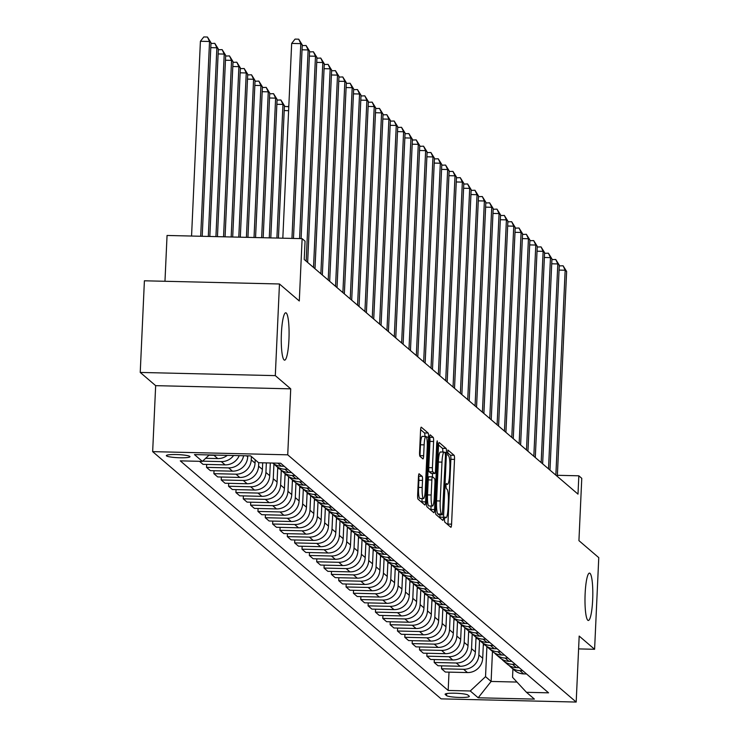 <?xml version="1.0" encoding="UTF-8"?>
<svg xmlns="http://www.w3.org/2000/svg" width="739" height="739" viewBox="0 0 739 739"><rect width="100%" height="100%" fill="white"/><g stroke="black" fill="none" stroke-linecap="round" stroke-linejoin="round"><path stroke-width="1.11" d="M444.416 519.147L444.702 522.011L450.827 527.267A3.63 0.591 91.4 0 0 450.91 527.295A3.63 0.591 91.4 0 0 451.575 524.163L454.513 459.39A3.63 0.591 91.4 0 0 454.097 455.298L447.917 450.023L447.742 455.085L448.536 455.769A11.63 1.903 91.4 0 1 449.857 468.859L449.617 474.262A11.63 1.903 91.4 0 1 447.492 484.304A11.63 1.903 91.4 0 1 447.243 484.193L446.402 483.491L445.931 485.68L446.227 488.553L447.021 489.227A11.63 1.903 91.4 0 1 448.342 502.326L448.093 507.721A11.63 1.903 91.4 0 1 445.977 517.762A11.63 1.903 91.4 0 1 445.728 517.651L444.878 516.949L444.416 519.147M288.931 339.7A23.685 3.871 91.4 0 0 285.725 312.791A23.685 3.871 91.4 0 0 281.411 333.252A23.685 3.871 91.4 0 0 284.607 360.152A23.685 3.871 91.4 0 0 288.931 339.7M592.66 600.013A23.685 3.871 91.4 0 0 589.454 573.104A23.685 3.871 91.4 0 0 585.14 593.565A23.685 3.871 91.4 0 0 588.336 620.474A23.685 3.871 91.4 0 0 592.66 600.013M166.487 455.88A11.842 1.543 -177.4 0 0 179.078 457.746A11.842 1.543 -177.4 0 0 189.997 456.693A11.842 1.543 -177.4 0 0 189.849 456.434A11.842 1.543 -177.4 0 0 177.258 454.577A11.842 1.543 -177.4 0 0 166.34 455.621A11.842 1.543 -177.4 0 0 166.487 455.88M419.198 473.801A3.63 0.591 91.4 0 0 419.124 473.764A3.63 0.591 91.4 0 0 418.459 476.904L417.637 495.075A3.63 0.591 91.4 0 0 418.052 499.167L424.851 504.996A3.63 0.591 91.4 0 0 424.934 505.033A3.63 0.591 91.4 0 0 425.59 501.892L428.537 437.128A3.63 0.591 91.4 0 0 428.121 433.036L421.313 427.207A3.63 0.591 91.4 0 0 421.239 427.17A3.63 0.591 91.4 0 0 420.574 430.31L419.576 452.259A3.63 0.591 91.4 0 0 419.992 456.351L422.902 458.845A3.63 0.591 91.4 0 0 422.985 458.882A3.63 0.591 91.4 0 0 423.641 455.741L424.14 444.86A9.718 1.589 91.4 0 1 425.913 436.463A9.718 1.589 91.4 0 1 427.225 447.501L425.285 490.142A9.718 1.589 91.4 0 1 423.521 498.529A9.718 1.589 91.4 0 1 422.2 487.491L422.523 480.387A3.63 0.591 91.4 0 0 422.117 476.295L419.041 473.801M578.6 648.907L594.599 649.285L598.766 557.64L578.933 540.643L581.769 478.327L578.831 475.805L578 494.132L304.228 259.5L305.059 241.173L302.122 238.651L167.051 235.464L164.973 281.282M275.305 375.624L140.234 372.438L155.661 385.656L290.723 388.843L275.305 375.624L279.462 283.979L299.295 300.976L302.122 238.651M290.723 388.843L287.73 454.827L576.189 702.05L441.118 698.863L152.659 451.64L287.73 454.827M594.599 649.285L579.182 636.067L576.189 702.05M435.567 510.446A3.63 0.591 91.4 0 0 435.982 514.538L442.79 520.367A3.63 0.591 91.4 0 0 442.864 520.404A3.63 0.591 91.4 0 0 443.529 517.263L446.467 452.499A3.63 0.591 91.4 0 0 446.051 448.407L439.252 442.569A3.63 0.591 91.4 0 0 439.169 442.541A3.63 0.591 91.4 0 0 438.513 445.672L435.567 510.446M433.821 512.681L427.013 506.852A3.63 0.591 91.4 0 1 426.606 502.76L429.544 437.996A3.63 0.591 91.4 0 1 430.209 434.855A3.63 0.591 91.4 0 1 430.283 434.892L433.193 437.386A3.63 0.591 91.4 0 1 433.608 441.479L432.417 467.741A3.63 0.591 91.4 0 0 432.832 471.833L434.763 473.496A3.63 0.591 91.4 0 0 434.837 473.523A3.63 0.591 91.4 0 0 435.502 470.383L436.74 443.04L437.211 440.841L437.553 443.733L434.56 509.577A3.63 0.591 91.4 0 1 433.895 512.718A3.63 0.591 91.4 0 1 433.821 512.681M140.234 372.438L144.401 280.792L279.462 283.979M469.191 696.147L467.898 695.039A11.473 1.496 -177.4 0 0 455.695 693.237A11.473 1.496 -177.4 0 0 445.118 694.254A11.473 1.496 -177.4 0 0 445.257 694.503L446.55 695.611A11.473 1.496 -177.4 0 0 458.753 697.413A11.473 1.496 -177.4 0 0 469.33 696.397A11.473 1.496 -177.4 0 0 469.191 696.147M512.921 668.961L512.543 677.303L526.482 692.304L548.56 692.831L280.672 463.233L258.585 462.706L250.65 455.908L194.44 454.587L202.366 461.385L180.279 460.859L448.176 690.457L470.263 690.983L485.532 676.665L486.899 646.477M526.482 692.304L534.408 699.103L478.188 697.782L470.263 690.983M155.661 385.656L152.659 451.64M578.831 475.805L557.372 475.297M492.47 651.428L491.112 681.45L516.958 682.06M485.532 676.665L491.112 681.45L478.188 697.782M206.671 464.434L206.532 467.371L210.356 470.641L232.443 471.159A14.808 14.475 -49.4 0 0 247.713 456.841L247.75 455.843M214.014 470.725L213.876 473.662L235.963 474.179A14.808 14.475 -49.4 0 0 251.232 459.861L251.389 456.536M213.876 473.662L217.7 476.932L239.787 477.459A14.808 14.475 -49.4 0 0 255.057 463.141L255.204 459.806M221.358 477.024L221.22 479.953L243.307 480.479A14.808 14.475 -49.4 0 0 258.576 466.161L258.733 462.716M221.22 479.953L225.044 483.232L247.131 483.749A14.808 14.475 -49.4 0 0 262.4 469.431L262.696 462.808M228.702 483.315L228.563 486.253L250.65 486.77A14.808 14.475 -49.4 0 0 265.92 472.452L266.354 462.891M228.563 486.253L232.388 489.523L254.475 490.04A14.808 14.475 -49.4 0 0 269.735 475.722L270.317 462.983M236.046 489.606L235.907 492.543L257.994 493.061A14.808 14.475 -49.4 0 0 273.264 478.743L273.938 463.953M235.907 492.543L239.732 495.814L261.818 496.34A14.808 14.475 -49.4 0 0 277.079 482.022L277.744 467.399M243.39 495.906L243.251 498.834L265.338 499.361A14.808 14.475 -49.4 0 0 280.608 485.043L281.282 470.244M243.251 498.834L247.075 502.114L269.162 502.631A14.808 14.475 -49.4 0 0 284.423 488.313L285.088 473.69M250.733 502.197L250.595 505.134L272.682 505.652A14.808 14.475 -49.4 0 0 287.951 491.333L288.626 476.535M250.595 505.134L254.419 508.404L276.506 508.922A14.808 14.475 -49.4 0 0 291.766 494.603L292.432 479.99M258.077 508.487L257.939 511.425L280.026 511.942A14.808 14.475 -49.4 0 0 295.295 497.624L295.969 482.835M257.939 511.425L261.763 514.695L283.85 515.222A14.808 14.475 -49.4 0 0 299.11 500.903L299.775 486.28M265.421 514.787L265.283 517.716L287.369 518.242A14.808 14.475 -49.4 0 0 302.639 503.924L303.313 489.126M265.283 517.716L269.107 520.995L291.194 521.512A14.808 14.475 -49.4 0 0 306.454 507.194L307.119 492.571M272.765 521.078L272.626 524.016L294.713 524.533A14.808 14.475 -49.4 0 0 309.983 510.215L310.657 495.416M272.626 524.016L276.451 527.286L298.528 527.803A14.808 14.475 -49.4 0 0 313.798 513.485L314.463 498.871M280.109 527.369L279.97 530.306L302.057 530.824A14.808 14.475 -49.4 0 0 317.327 516.506L318.001 501.716M279.97 530.306L283.794 533.576L305.872 534.103A14.808 14.475 -49.4 0 0 321.142 519.785L321.807 505.162M287.453 533.669L287.314 536.597L309.401 537.124A14.808 14.475 -49.4 0 0 324.67 522.806L325.345 508.007M287.314 536.597L291.138 539.876L313.216 540.394A14.808 14.475 -49.4 0 0 328.486 526.076L329.151 511.453M294.796 539.96L294.658 542.897L316.745 543.414A14.808 14.475 -49.4 0 0 332.014 529.096L332.689 514.298M294.658 542.897L298.482 546.167L320.56 546.684A14.808 14.475 -49.4 0 0 335.829 532.366L336.494 517.753M302.14 546.25L302.002 549.188L324.088 549.705A14.808 14.475 -49.4 0 0 339.358 535.387L340.032 520.598M302.002 549.188L305.826 552.458L327.904 552.984A14.808 14.475 -49.4 0 0 343.173 538.666L343.838 524.043M309.484 552.55L309.345 555.479L331.432 556.005A14.808 14.475 -49.4 0 0 346.702 541.687L347.376 526.889M309.345 555.479L313.16 558.758L335.247 559.275A14.808 14.475 -49.4 0 0 350.517 544.957L351.182 530.334M316.819 558.841L316.689 561.779L338.776 562.296A14.808 14.475 -49.4 0 0 354.046 547.978L354.711 533.188M316.689 561.779L320.504 565.049L342.591 565.566A14.808 14.475 -49.4 0 0 357.861 551.248L358.526 536.634M324.162 565.132L324.033 568.069L346.12 568.587A14.808 14.475 -49.4 0 0 361.389 554.268L362.055 539.479M324.033 568.069L327.848 571.339L349.935 571.866A14.808 14.475 -49.4 0 0 365.205 557.548L365.87 542.925M331.506 571.432L331.377 574.36L353.464 574.887A14.808 14.475 -49.4 0 0 368.733 560.568L369.398 545.77M331.377 574.36L335.192 577.639L357.279 578.157A14.808 14.475 -49.4 0 0 372.548 563.839L373.213 549.216M338.85 577.722L338.721 580.66L360.808 581.177A14.808 14.475 -49.4 0 0 376.077 566.859L376.742 552.07M338.721 580.66L342.536 583.93L364.623 584.447A14.808 14.475 -49.4 0 0 379.892 570.129L380.557 555.516M346.194 584.013L346.064 586.951L368.151 587.468A14.808 14.475 -49.4 0 0 383.421 573.15L384.086 558.361M346.064 586.951L349.88 590.221L371.966 590.747A14.808 14.475 -49.4 0 0 387.236 576.429L387.901 561.806M353.538 590.313L353.408 593.241L375.495 593.768A14.808 14.475 -49.4 0 0 390.765 579.45L391.43 564.651M353.408 593.241L357.223 596.521L379.31 597.038A14.808 14.475 -49.4 0 0 394.58 582.72L395.245 568.097M360.881 596.604L360.752 599.541L382.839 600.059A14.808 14.475 -49.4 0 0 398.109 585.741L398.774 570.951M360.752 599.541L364.567 602.812L386.654 603.329A14.808 14.475 -49.4 0 0 401.924 589.011L402.589 574.397M368.225 602.895L368.096 605.832L390.183 606.349A14.808 14.475 -49.4 0 0 405.452 592.031L406.117 577.242M368.096 605.832L371.911 609.102L393.998 609.629A14.808 14.475 -49.4 0 0 409.267 595.311L409.933 580.688M375.569 609.195L375.44 612.123L397.527 612.649A14.808 14.475 -49.4 0 0 412.796 598.331L413.461 583.533M375.44 612.123L379.255 615.402L401.342 615.92A14.808 14.475 -49.4 0 0 416.611 601.601L417.276 586.978M382.913 615.485L382.784 618.423L404.87 618.94A14.808 14.475 -49.4 0 0 420.131 604.622L420.805 589.833M382.784 618.423L386.599 621.693L408.685 622.21A14.808 14.475 -49.4 0 0 423.955 607.892L424.62 593.278M390.257 621.776L390.127 624.714L412.214 625.231A14.808 14.475 -49.4 0 0 427.475 610.913L428.149 596.124M390.127 624.714L393.942 627.984L416.029 628.51A14.808 14.475 -49.4 0 0 431.299 614.192L431.964 599.569M397.6 628.076L397.471 631.004L419.558 631.531A14.808 14.475 -49.4 0 0 434.818 617.213L435.493 602.414M397.471 631.004L401.286 634.284L423.373 634.801A14.808 14.475 -49.4 0 0 438.643 620.483L439.308 605.869M404.944 634.367L404.815 637.304L426.902 637.822A14.808 14.475 -49.4 0 0 442.162 623.504L442.837 608.714M404.815 637.304L408.63 640.574L430.717 641.092A14.808 14.475 -49.4 0 0 445.986 626.774L446.652 612.16M412.288 640.658L412.159 643.595L434.246 644.112A14.808 14.475 -49.4 0 0 449.506 629.794L450.18 615.005M412.159 643.595L415.974 646.865L438.061 647.392A14.808 14.475 -49.4 0 0 453.33 633.074L453.995 618.451M419.632 646.958L419.503 649.886L441.589 650.412A14.808 14.475 -49.4 0 0 456.85 636.094L457.524 621.296M419.503 649.886L423.318 653.165L445.405 653.682A14.808 14.475 -49.4 0 0 460.674 639.364L461.339 624.751M426.976 653.248L426.846 656.186L448.933 656.703A14.808 14.475 -49.4 0 0 464.194 642.385L464.868 627.596M426.846 656.186L430.661 659.456L452.748 659.973A14.808 14.475 -49.4 0 0 468.018 645.655L468.683 631.041M434.32 659.539L434.19 662.477L456.268 662.994A14.808 14.475 -49.4 0 0 471.537 648.676L472.212 633.886M434.19 662.477L438.005 665.747L460.092 666.273A14.808 14.475 -49.4 0 0 475.362 651.955L476.027 637.332M441.663 665.839L441.534 668.767L463.612 669.294A14.808 14.475 -49.4 0 0 478.881 654.976L479.556 640.177M441.534 668.767L445.349 672.047L467.436 672.564A14.808 14.475 -49.4 0 0 482.706 658.246L483.371 643.632M449.007 672.13L448.176 690.457M199.475 461.312L203.013 464.341L225.099 464.868A14.808 14.475 -49.4 0 0 239.214 455.64M509.226 665.543A14.808 14.475 -49.4 0 0 510.861 667.197L514.686 670.467A14.808 14.475 -49.4 0 0 523.655 673.894L526.547 673.959M510.861 667.197A14.808 14.475 -49.4 0 0 519.831 670.615L522.732 670.689M501.883 659.243A14.808 14.475 -49.4 0 0 503.518 660.906L507.342 664.176A14.808 14.475 -49.4 0 0 516.312 667.594L519.203 667.668M503.518 660.906A14.808 14.475 -49.4 0 0 512.487 664.324L515.388 664.389M494.539 652.953A14.808 14.475 -49.4 0 0 496.174 654.606L499.998 657.886A14.808 14.475 -49.4 0 0 508.968 661.303L511.859 661.368M496.174 654.606A14.808 14.475 -49.4 0 0 505.143 658.033L508.044 658.098M487.195 646.662A14.808 14.475 -49.4 0 0 488.83 648.315L492.654 651.586A14.808 14.475 -49.4 0 0 501.624 655.013L504.515 655.077M488.83 648.315A14.808 14.475 -49.4 0 0 497.8 651.733L500.7 651.807M479.851 640.362A14.808 14.475 -49.4 0 0 481.495 642.025L485.311 645.295A14.808 14.475 -49.4 0 0 494.28 648.713L497.171 648.787M481.495 642.025A14.808 14.475 -49.4 0 0 490.456 645.443L493.356 645.507M472.507 634.071A14.808 14.475 -49.4 0 0 474.152 635.725L477.967 639.004A14.808 14.475 -49.4 0 0 486.936 642.422L489.828 642.487M474.152 635.725A14.808 14.475 -49.4 0 0 483.112 639.152L486.013 639.217M465.164 627.78A14.808 14.475 -49.4 0 0 466.808 629.434L470.623 632.704A14.808 14.475 -49.4 0 0 479.593 636.131L482.484 636.196M466.808 629.434A14.808 14.475 -49.4 0 0 475.768 632.852L478.669 632.926M457.82 621.481A14.808 14.475 -49.4 0 0 459.464 623.143L463.279 626.413A14.808 14.475 -49.4 0 0 472.249 629.831L475.14 629.905M459.464 623.143A14.808 14.475 -49.4 0 0 468.424 626.561L471.325 626.626M450.476 615.19A14.808 14.475 -49.4 0 0 452.12 616.843L455.935 620.113A14.808 14.475 -49.4 0 0 464.905 623.54L467.796 623.605M452.12 616.843A14.808 14.475 -49.4 0 0 461.09 620.27L463.981 620.335M443.132 608.899A14.808 14.475 -49.4 0 0 444.776 610.553L448.591 613.823A14.808 14.475 -49.4 0 0 457.561 617.25L460.452 617.314M444.776 610.553A14.808 14.475 -49.4 0 0 453.746 613.97L456.637 614.044M435.788 602.599A14.808 14.475 -49.4 0 0 437.433 604.262L441.248 607.532A14.808 14.475 -49.4 0 0 450.217 610.95L453.109 611.024M437.433 604.262A14.808 14.475 -49.4 0 0 446.402 607.68L449.294 607.744M428.444 596.308A14.808 14.475 -49.4 0 0 430.089 597.962L433.904 601.232A14.808 14.475 -49.4 0 0 442.873 604.659L445.765 604.724M430.089 597.962A14.808 14.475 -49.4 0 0 439.058 601.389L441.95 601.454M421.101 590.018A14.808 14.475 -49.4 0 0 422.745 591.671L426.56 594.941A14.808 14.475 -49.4 0 0 435.53 598.368L438.421 598.433M422.745 591.671A14.808 14.475 -49.4 0 0 431.715 595.089L434.606 595.163M413.757 583.718A14.808 14.475 -49.4 0 0 415.401 585.38L419.216 588.65A14.808 14.475 -49.4 0 0 428.186 592.068L431.077 592.142M415.401 585.38A14.808 14.475 -49.4 0 0 424.371 588.798L427.262 588.863M406.422 577.427A14.808 14.475 -49.4 0 0 408.057 579.08L411.872 582.35A14.808 14.475 -49.4 0 0 420.842 585.778L423.733 585.842M408.057 579.08A14.808 14.475 -49.4 0 0 417.027 582.508L419.918 582.572M399.078 571.136A14.808 14.475 -49.4 0 0 400.714 572.79L404.529 576.06A14.808 14.475 -49.4 0 0 413.498 579.487L416.39 579.552M400.714 572.79A14.808 14.475 -49.4 0 0 409.683 576.208L412.574 576.281M391.735 564.836A14.808 14.475 -49.4 0 0 393.37 566.49L397.185 569.769A14.808 14.475 -49.4 0 0 406.154 573.187L409.046 573.261M393.37 566.49A14.808 14.475 -49.4 0 0 402.339 569.917L405.231 569.981M384.391 558.545A14.808 14.475 -49.4 0 0 386.026 560.199L389.841 563.469A14.808 14.475 -49.4 0 0 398.811 566.896L401.702 566.961M386.026 560.199A14.808 14.475 -49.4 0 0 394.995 563.626L397.887 563.691M377.047 552.255A14.808 14.475 -49.4 0 0 378.682 553.908L382.497 557.178A14.808 14.475 -49.4 0 0 391.467 560.605L394.358 560.67M378.682 553.908A14.808 14.475 -49.4 0 0 387.652 557.326L390.543 557.4M369.703 545.955A14.808 14.475 -49.4 0 0 371.338 547.608L375.153 550.888A14.808 14.475 -49.4 0 0 384.123 554.305L387.014 554.379M371.338 547.608A14.808 14.475 -49.4 0 0 380.308 551.035L383.199 551.1M362.359 539.664A14.808 14.475 -49.4 0 0 363.994 541.317L367.81 544.588A14.808 14.475 -49.4 0 0 376.779 548.015L379.68 548.079M363.994 541.317A14.808 14.475 -49.4 0 0 372.964 544.745L375.855 544.809M355.016 533.373A14.808 14.475 -49.4 0 0 356.651 535.027L360.466 538.297A14.808 14.475 -49.4 0 0 369.435 541.724L372.336 541.789M356.651 535.027A14.808 14.475 -49.4 0 0 365.62 538.445L368.512 538.519M347.672 527.073A14.808 14.475 -49.4 0 0 349.307 528.727L353.122 532.006A14.808 14.475 -49.4 0 0 362.092 535.424L364.992 535.498M349.307 528.727A14.808 14.475 -49.4 0 0 358.276 532.154L361.168 532.219M340.328 520.783A14.808 14.475 -49.4 0 0 341.963 522.436L345.778 525.706A14.808 14.475 -49.4 0 0 354.748 529.133L357.648 529.198M341.963 522.436A14.808 14.475 -49.4 0 0 350.933 525.863L353.824 525.928M332.984 514.492A14.808 14.475 -49.4 0 0 334.619 516.145L338.434 519.415A14.808 14.475 -49.4 0 0 347.404 522.842L350.304 522.907M334.619 516.145A14.808 14.475 -49.4 0 0 343.589 519.563L346.48 519.637M325.64 508.192A14.808 14.475 -49.4 0 0 327.275 509.845L331.1 513.125A14.808 14.475 -49.4 0 0 340.06 516.543L342.961 516.616M327.275 509.845A14.808 14.475 -49.4 0 0 336.245 513.272L339.136 513.337M318.297 501.901A14.808 14.475 -49.4 0 0 319.932 503.555L323.756 506.825A14.808 14.475 -49.4 0 0 332.716 510.252L335.617 510.316M319.932 503.555A14.808 14.475 -49.4 0 0 328.901 506.982L331.793 507.046M310.953 495.61A14.808 14.475 -49.4 0 0 312.588 497.264L316.412 500.534A14.808 14.475 -49.4 0 0 325.372 503.961L328.273 504.026M312.588 497.264A14.808 14.475 -49.4 0 0 321.557 500.682L324.449 500.756M303.609 489.31A14.808 14.475 -49.4 0 0 305.244 490.964L309.068 494.243A14.808 14.475 -49.4 0 0 318.029 497.661L320.929 497.735M305.244 490.964A14.808 14.475 -49.4 0 0 314.214 494.391L317.105 494.456M296.265 483.02A14.808 14.475 -49.4 0 0 297.9 484.673L301.724 487.943A14.808 14.475 -49.4 0 0 310.694 491.37L313.585 491.435M297.9 484.673A14.808 14.475 -49.4 0 0 306.87 488.1L309.761 488.165M288.921 476.72A14.808 14.475 -49.4 0 0 290.556 478.382L294.381 481.652A14.808 14.475 -49.4 0 0 303.35 485.08L306.242 485.144M290.556 478.382A14.808 14.475 -49.4 0 0 299.526 481.8L302.417 481.874M281.577 470.429A14.808 14.475 -49.4 0 0 283.213 472.082L287.037 475.362A14.808 14.475 -49.4 0 0 296.006 478.78L298.898 478.854M283.213 472.082A14.808 14.475 -49.4 0 0 292.182 475.51L295.073 475.574M274.234 464.138A14.808 14.475 -49.4 0 0 275.869 465.792L279.693 469.062A14.808 14.475 -49.4 0 0 288.663 472.489L291.554 472.554M275.869 465.792A14.808 14.475 -49.4 0 0 284.838 469.219L287.73 469.283M272.673 463.039A14.808 14.475 -49.4 0 0 281.319 466.189L284.21 466.263M206.532 467.371L228.619 467.889A14.808 14.475 -49.4 0 0 243.63 455.741M202.615 461.154L221.275 461.598A14.808 14.475 -49.4 0 0 233.607 455.51M205.664 458.291L217.756 458.577A14.808 14.475 -49.4 0 0 227.298 455.363M208.98 455.187L213.931 455.298A14.808 14.475 -49.4 0 0 216.666 455.113M209.239 454.938L202.366 461.385M447.88 524.736A3.63 0.591 91.4 0 0 447.917 524.071L450.864 459.307A3.63 0.591 91.4 0 0 450.448 455.215L447.437 452.637M442.827 452.046A3.63 0.591 91.4 0 0 442.402 448.314L438.55 445.017M439.834 517.845A3.63 0.591 91.4 0 0 439.881 517.18L439.982 514.75M442.384 514.787L445.478 455.76L445.192 452.896L444.351 452.185A11.63 1.903 91.4 0 0 444.111 452.074A11.63 1.903 91.4 0 0 441.987 462.115L440.222 500.977A11.63 1.903 91.4 0 0 441.543 514.076L442.384 514.787L438.837 514.704M440.703 452.092A11.63 1.903 91.4 0 0 440.453 451.991A11.63 1.903 91.4 0 0 438.338 462.032L441.987 462.115M438.735 514.704L437.894 513.984A11.63 1.903 91.4 0 1 436.573 500.894L438.338 462.032M431.271 473.413A3.63 0.591 91.4 0 1 431.188 473.44A3.63 0.591 91.4 0 1 431.114 473.403L429.174 471.75A3.63 0.591 91.4 0 1 428.768 467.658L429.959 441.386A3.63 0.591 91.4 0 0 429.581 437.34M432.546 473.468L432.389 476.84M431.068 506.003L430.911 509.494L434.56 509.577M431.179 495.001A9.718 1.589 91.4 0 0 432.491 506.039A9.718 1.589 91.4 0 0 434.264 497.643L434.948 482.622A3.63 0.591 91.4 0 0 434.532 478.53L432.601 476.877A3.63 0.591 91.4 0 0 432.518 476.84A3.63 0.591 91.4 0 0 431.862 479.981L431.179 495.001L427.53 494.918A9.718 1.589 91.4 0 0 428.842 505.947L432.491 506.039M432.444 476.867L428.953 476.784A3.63 0.591 91.4 0 0 428.869 476.757A3.63 0.591 91.4 0 0 428.214 479.888L431.862 479.981M427.53 494.918L428.214 479.888M430.865 510.159A3.63 0.591 91.4 0 0 430.911 509.494M423.521 498.529L419.863 498.446A9.718 1.589 91.4 0 1 418.551 487.407L418.874 480.304A3.63 0.591 91.4 0 0 418.496 476.249M425.913 436.463L422.265 436.379A9.718 1.589 91.4 0 0 420.491 444.767L424.14 444.86M419.955 456.305A3.63 0.591 91.4 0 0 419.992 455.658L420.491 444.767M424.907 436.435A3.63 0.591 91.4 0 0 424.472 432.952L420.62 429.645M421.904 502.474A3.63 0.591 91.4 0 0 421.941 501.809L422.089 498.502M483.278 645.618L484.193 644.334M555.857 475.159L565.159 270.225L566.628 271.481L557.326 476.415M559.257 265.911L563.081 265.772L565.159 270.225L559.063 270.077M563.081 265.772L566.628 271.481M475.934 639.327L476.849 638.034M468.591 633.027L469.505 631.743M461.247 626.737L462.161 625.453M548.514 468.868L557.816 263.925L559.284 265.19L549.982 470.124M551.913 259.611L555.737 259.472L557.816 263.925L551.719 263.786M555.737 259.472L559.284 265.19M541.17 462.568L550.472 257.634L551.941 258.89L542.638 463.833M544.569 253.32L548.393 253.181L550.472 257.634L544.375 257.486M548.393 253.181L551.941 258.89M533.826 456.277L543.128 251.343L544.597 252.599L535.295 457.533M537.225 247.029L541.05 246.891L543.128 251.343L537.031 251.195M541.05 246.891L544.597 252.599M453.903 620.446L454.818 619.153M526.482 449.986L535.784 245.043L537.253 246.309L527.951 451.243M529.881 240.729L533.706 240.591L535.784 245.043L529.687 244.905M533.706 240.591L537.253 246.309M446.559 614.146L447.474 612.862M439.215 607.855L440.13 606.571M431.872 601.564L432.786 600.271M424.528 595.264L425.442 593.98M417.184 588.974L418.098 587.69M519.138 443.686L528.44 238.752L529.909 240.009L520.607 444.952M522.538 234.439L526.362 234.3L528.44 238.752L522.344 238.605M526.362 234.3L529.909 240.009M511.794 437.396L521.097 232.462L522.565 233.718L513.263 438.652M515.194 228.148L519.018 228.009L521.097 232.462L515 232.314M519.018 228.009L522.565 233.718M504.451 431.105L513.753 226.162L515.222 227.427L505.919 432.361M507.85 221.848L511.674 221.709L513.753 226.162L507.656 226.023M511.674 221.709L515.222 227.427M497.107 424.805L506.409 219.871L507.878 221.127L498.576 426.07M500.506 215.557L504.331 215.418L506.409 219.871L500.312 219.723M504.331 215.418L507.878 221.127M489.763 418.514L499.065 213.58L500.534 214.837L491.232 419.77M493.162 209.266L496.987 209.128L499.065 213.58L492.968 213.432M496.987 209.128L500.534 214.837M409.84 582.683L410.755 581.39M482.419 412.223L491.721 207.28L493.19 208.537L483.888 413.48M485.819 202.966L489.643 202.828L491.721 207.28L485.625 207.142M489.643 202.828L493.19 208.537M402.496 576.383L403.411 575.099M475.075 405.923L484.378 200.99L485.846 202.246L476.544 407.189M478.475 196.676L482.299 196.537L484.378 200.99L478.281 200.842M482.299 196.537L485.846 202.246M395.153 570.092L396.067 568.808M467.732 399.633L477.034 194.699L478.502 195.955L469.2 400.889M471.131 190.385L474.955 190.246L477.034 194.699L470.937 194.551M474.955 190.246L478.502 195.955M387.809 563.802L388.723 562.508M460.388 393.342L469.69 188.399L471.159 189.655L461.857 394.598M463.787 184.085L467.611 183.946L469.69 188.399L463.593 188.26M467.611 183.946L471.159 189.655M380.465 557.502L381.379 556.218M453.044 387.042L462.346 182.108L463.815 183.364L454.513 388.308M456.443 177.794L460.268 177.656L462.346 182.108L456.249 181.96M460.268 177.656L463.815 183.364M373.121 551.211L374.036 549.927M445.7 380.751L455.012 175.817L456.48 177.074L447.169 382.008M449.1 171.494L452.924 171.365L455.012 175.817L448.915 175.67M452.924 171.365L456.48 177.074M365.777 544.92L366.692 543.627M358.433 538.62L359.348 537.336M351.09 532.329L352.004 531.045M343.746 526.039L344.66 524.745M336.402 519.739L337.317 518.455M329.058 513.448L329.973 512.164M321.714 507.157L322.629 505.864M314.371 500.857L315.285 499.573M307.027 494.567L307.941 493.282M299.683 488.276L300.597 486.983M284.404 106.407L288.792 106.749M288.616 110.684L284.21 110.573M288.764 107.414L288.228 106.268M292.339 481.976L293.254 480.692M278.418 238.097L284.432 105.686L282.963 104.43L276.894 238.06M277.06 100.116L280.885 99.977L284.432 105.686M280.885 99.977L282.963 104.43L276.866 104.282M284.995 475.685L285.91 474.401M270.797 237.912L277.088 99.395L275.619 98.13L269.273 237.884M269.717 93.816L273.541 93.677L277.088 99.395M273.541 93.677L275.619 98.13L269.523 97.991M277.661 469.394L278.566 468.101M263.176 237.736L269.744 93.096L268.275 91.839L261.652 237.699M262.373 87.525L266.197 87.387L269.744 93.096M266.197 87.387L268.275 91.839L262.179 91.691M255.555 237.552L262.4 86.805L260.932 85.548L254.031 237.524M255.029 81.235L258.853 81.096L262.4 86.805M258.853 81.096L260.932 85.548L254.835 85.401M247.934 237.376L255.057 80.514L253.588 79.249L246.41 237.339M247.685 74.935L251.509 74.796L255.057 80.514M251.509 74.796L253.588 79.249L247.491 79.11M240.314 237.201L247.713 74.214L246.244 72.958L238.789 237.164M240.341 68.644L244.166 68.505L247.713 74.214M244.166 68.505L246.244 72.958L240.147 72.81M232.693 237.016L240.369 67.923L238.9 66.667L231.168 236.979M232.997 62.353L236.822 62.215L240.369 67.923M236.822 62.215L238.9 66.667L232.803 66.519M225.072 236.84L233.025 61.633L231.556 60.367L223.547 236.803M225.654 56.053L229.478 55.915L233.025 61.633M229.478 55.915L231.556 60.367L225.46 60.228M438.356 374.461L447.668 169.517L449.136 170.774L439.825 375.717M441.756 165.203L445.58 165.065L447.668 169.517L441.571 169.379M445.58 165.065L449.136 170.774M431.013 368.161L440.324 163.227L441.793 164.483L432.481 369.426M434.412 158.913L438.236 158.774L440.324 163.227L434.227 163.079M438.236 158.774L441.793 164.483M423.669 361.87L432.98 156.936L434.449 158.192L425.137 363.126M427.068 152.613L430.892 152.483L432.98 156.936L426.883 156.788M430.892 152.483L434.449 158.192M416.325 355.579L425.636 150.636L427.105 151.892L417.794 356.835M419.724 146.322L423.549 146.183L425.636 150.636L419.54 150.497M423.549 146.183L427.105 151.892M408.981 349.279L418.292 144.345L419.761 145.601L410.45 350.545M412.38 140.031L416.205 139.893L418.292 144.345L412.196 144.197M416.205 139.893L419.761 145.601M401.637 342.988L410.949 138.054L412.417 139.311L403.106 344.245M405.037 133.731L408.861 133.593L410.949 138.054L404.852 137.907M408.861 133.593L412.417 139.311M394.293 336.698L403.605 131.754L405.074 133.011L395.762 337.954M397.693 127.441L401.517 127.302L403.605 131.754L397.508 131.616M401.517 127.302L405.074 133.011M386.95 330.398L396.261 125.464L397.73 126.72L388.418 331.663M390.349 121.15L394.173 121.011L396.261 125.464L390.164 125.316M394.173 121.011L397.73 126.72M379.606 324.107L388.917 119.164L390.386 120.429L381.075 325.363M383.005 114.85L386.839 114.711L388.917 119.164L382.82 119.025M386.839 114.711L390.386 120.429M372.262 317.816L381.573 112.873L383.042 114.129L373.731 319.072M375.661 108.559L379.495 108.421L381.573 112.873L375.477 112.734M379.495 108.421L383.042 114.129M364.918 311.516L374.23 106.582L375.698 107.839L366.387 312.782M368.318 102.268L372.151 102.13L374.23 106.582L368.133 106.434M372.151 102.13L375.698 107.839M357.574 305.225L366.886 100.282L368.355 101.548L359.043 306.482M360.974 95.968L364.807 95.83L366.886 100.282L360.789 100.144M364.807 95.83L368.355 101.548M350.231 298.935L359.542 93.992L361.011 95.248L351.699 300.191M353.63 89.678L357.464 89.539L359.542 93.992L353.445 93.853M357.464 89.539L361.011 95.248M342.887 292.635L352.198 87.701L353.667 88.957L344.356 293.9M346.286 83.387L350.12 83.248L352.198 87.701L346.101 87.553M350.12 83.248L353.667 88.957M335.552 286.344L344.854 81.401L346.323 82.666L337.021 287.6M338.942 77.087L342.776 76.948L344.854 81.401L338.758 81.262M342.776 76.948L346.323 82.666M328.208 280.053L337.511 75.11L338.979 76.366L329.677 281.31M331.599 70.796L335.432 70.658L337.511 75.11L331.414 74.972M335.432 70.658L338.979 76.366M320.865 273.753L330.167 68.819L331.635 70.076L322.333 275.019M324.255 64.505L328.088 64.367L330.167 68.819L324.07 68.672M328.088 64.367L331.635 70.076M313.521 267.463L322.823 62.519L324.292 63.785L314.99 268.719M316.92 58.205L320.744 58.067L322.823 62.519L316.726 62.381M320.744 58.067L324.292 63.785M217.451 236.656L225.681 55.333L224.213 54.076L215.927 236.619M218.31 49.762L222.134 49.624L225.681 55.333M222.134 49.624L224.213 54.076L218.116 53.929M306.177 261.172L315.479 56.229L316.948 57.485L307.646 262.428M309.576 51.915L313.401 51.776L315.479 56.229L309.382 56.09M313.401 51.776L316.948 57.485M209.83 236.48L218.338 49.042L216.869 47.786L208.306 236.443M210.966 43.472L214.79 43.333L218.338 49.042M214.79 43.333L216.869 47.786L210.772 47.638M299.572 238.595L308.135 49.938L309.604 51.194L301.096 238.632M302.233 45.624L306.057 45.485L308.135 49.938L302.039 49.79M306.057 45.485L309.604 51.194M202.209 236.295L211.003 42.751L209.534 41.486L200.408 41.273L191.558 236.046M200.408 41.273L203.798 36.95L207.447 37.033L209.534 41.486L200.685 236.258M207.447 37.033L211.003 42.751M291.951 238.411L300.791 43.638L302.26 44.903L293.475 238.448M282.825 238.198L291.665 43.425L300.791 43.638L298.713 39.185L302.26 44.903M291.665 43.425L295.064 39.102L298.713 39.185M246.512 455.815L247.713 456.841M251.232 459.861L255.057 463.141M258.576 466.161L262.4 469.431M265.92 472.452L269.735 475.722M273.264 478.743L277.079 482.022M280.608 485.043L284.423 488.313M287.951 491.333L291.766 494.603M295.295 497.624L299.11 500.903M302.639 503.924L306.454 507.194M309.983 510.215L313.798 513.485M317.327 516.506L321.142 519.785M324.67 522.806L328.486 526.076M332.014 529.096L335.829 532.366M339.358 535.387L343.173 538.666M346.702 541.687L350.517 544.957M354.046 547.978L357.861 551.248M361.389 554.268L365.205 557.548M368.733 560.568L372.548 563.839M376.077 566.859L379.892 570.129M383.421 573.15L387.236 576.429M390.765 579.45L394.58 582.72M398.109 585.741L401.924 589.011M405.452 592.031L409.267 595.311M412.796 598.331L416.611 601.601M420.131 604.622L423.955 607.892M427.475 610.913L431.299 614.192M434.818 617.213L438.643 620.483M442.162 623.504L445.986 626.774M449.506 629.794L453.33 633.074M456.85 636.094L460.674 639.364M464.194 642.385L468.018 645.655M471.537 648.676L475.362 651.955M478.881 654.976L482.706 658.246M519.831 670.615L523.655 673.894M463.612 669.294L467.436 672.564M456.268 662.994L460.092 666.273M512.487 664.324L516.312 667.594M448.933 656.703L452.748 659.973M505.143 658.033L508.968 661.303M441.589 650.412L445.405 653.682M497.8 651.733L501.624 655.013M434.246 644.112L438.061 647.392M490.456 645.443L494.28 648.713M426.902 637.822L430.717 641.092M483.112 639.152L486.936 642.422M419.558 631.531L423.373 634.801M475.768 632.852L479.593 636.131M412.214 625.231L416.029 628.51M468.424 626.561L472.249 629.831M404.87 618.94L408.685 622.21M461.09 620.27L464.905 623.54M397.527 612.649L401.342 615.92M453.746 613.97L457.561 617.25M390.183 606.349L393.998 609.629M446.402 607.68L450.217 610.95M382.839 600.059L386.654 603.329M439.058 601.389L442.873 604.659M375.495 593.768L379.31 597.038M431.715 595.089L435.53 598.368M368.151 587.468L371.966 590.747M424.371 588.798L428.186 592.068M360.808 581.177L364.623 584.447M417.027 582.508L420.842 585.778M353.464 574.887L357.279 578.157M409.683 576.208L413.498 579.487M346.12 568.587L349.935 571.866M402.339 569.917L406.154 573.187M338.776 562.296L342.591 565.566M394.995 563.626L398.811 566.896M331.432 556.005L335.247 559.275M387.652 557.326L391.467 560.605M324.088 549.705L327.904 552.984M380.308 551.035L384.123 554.305M316.745 543.414L320.56 546.684M372.964 544.745L376.779 548.015M309.401 537.124L313.216 540.394M365.62 538.445L369.435 541.724M302.057 530.824L305.872 534.103M358.276 532.154L362.092 535.424M294.713 524.533L298.528 527.803M350.933 525.863L354.748 529.133M287.369 518.242L291.194 521.512M343.589 519.563L347.404 522.842M280.026 511.942L283.85 515.222M336.245 513.272L340.06 516.543M272.682 505.652L276.506 508.922M328.901 506.982L332.716 510.252M265.338 499.361L269.162 502.631M321.557 500.682L325.372 503.961M257.994 493.061L261.818 496.34M314.214 494.391L318.029 497.661M250.65 486.77L254.475 490.04M306.87 488.1L310.694 491.37M243.307 480.479L247.131 483.749M299.526 481.8L303.35 485.08M235.963 474.179L239.787 477.459M292.182 475.51L296.006 478.78M228.619 467.889L232.443 471.159M284.838 469.219L288.663 472.489M221.275 461.598L225.099 464.868M277.781 463.159L281.319 466.189M213.931 455.298L217.756 458.577M446.642 693.579L446.55 695.611M445.284 694.013L445.257 694.503M444.582 517.633L445.728 517.651M446.097 484.165L447.243 484.193M450.448 455.215L454.097 455.298M450.864 459.307L454.513 459.39M447.917 524.071L451.575 524.163M442.402 448.314L446.051 448.407M444.675 452.453L446.467 452.499M439.881 517.18L443.529 517.263M436.573 500.894L440.222 500.977M437.894 513.984L441.543 514.076M429.59 437.294L433.193 437.386M429.959 441.386L433.608 441.479M428.768 467.658L432.417 467.741M429.174 471.75L432.832 471.833M431.114 473.403L434.763 473.496M436.712 443.714L437.553 443.733M418.505 476.212L422.117 476.295M418.874 480.304L422.523 480.387M418.551 487.407L422.2 487.491M419.992 455.658L423.641 455.741M424.472 432.952L428.121 433.036M426.449 437.082L428.537 437.128M421.941 501.809L425.59 501.892M444.564 517.734L445.977 517.762M446.079 484.267L447.492 484.304M438.781 514.723L442.439 514.815M440.453 451.991L444.111 452.074M431.188 473.44L434.837 473.523M428.869 476.757L432.518 476.84"/></g></svg>
